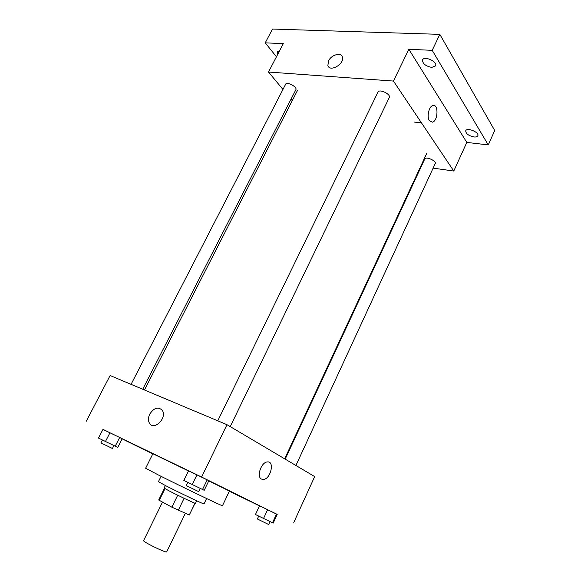 <?xml version="1.0" encoding="UTF-8"?>
<svg xmlns="http://www.w3.org/2000/svg" width="581" height="581" viewBox="0 0 581 581"><rect width="100%" height="100%" fill="white"/><g stroke="black" fill="none" stroke-linecap="round" stroke-linejoin="round"><path stroke-width="0.87" d="M162.469 502.202L143.601 540.606C142.345 541.572 166.703 553.453 166.689 551.87L185.354 513.321M194.962 503.255L189.283 515.013L195.049 503.284M189.283 515.013L171.86 507.177L158.686 500.009L164.43 488.352M164.982 488.679L159.187 500.459M177.706 495.201L171.86 507.177M196.698 500.8L195.456 503.378C195.957 504.017 178.73 495.862 169.405 491.039L164.103 488.091L165.367 485.527M184.112 498.309L178.287 510.285M206.589 498.52L203.989 503.923C204.817 504.816 179.638 492.848 166.057 485.876L158.417 481.693L161.082 476.326M208.768 480.857L229.437 491.068L222.472 505.71C224.215 507.111 181.221 486.515 158.25 474.902L145.635 468.235L152.883 453.732L188.476 470.944M207.177 479.855L188.556 470.784L183.836 480.443L204.214 490.306L208.84 480.712L207.177 479.855L202.486 489.572M276.512 514.04L259.54 505.768L255.458 514.519L273.193 523.111L277.202 514.41L276.512 514.04L272.46 522.842M277.188 514.446L201.622 477.045L102.953 429.417M122.155 438.866L152.788 453.928M229.342 491.257L259.489 505.869M119.664 437.486L102.982 429.359L98.479 438.081L117.783 447.435L122.206 438.764L119.664 437.486L115.183 446.259M293.775 522.493L314.677 476.58L226.982 424.689L110.121 375.529L86.278 421.218M226.982 424.689L201.622 477.045M149.767 414.071C154.088 407.688 158.257 406.46 162.295 410.375C167.437 417.695 154.11 431.189 149.528 423.317C148.024 420.702 148.104 417.623 149.767 414.071C154.088 407.688 158.264 406.46 162.295 410.375C167.444 417.703 154.11 431.189 149.528 423.317C148.024 420.702 148.104 417.623 149.767 414.071M261.494 479.093C256.228 476.827 261.254 462.106 267.34 461.931C274.922 460.762 270.761 479.143 263.382 479.448L261.494 479.093C256.228 476.827 261.254 462.106 267.34 461.931C274.922 460.762 270.761 479.143 263.382 479.448L261.494 479.093M217.781 420.818L377.991 92.081C379.335 88.588 391.202 94.311 389.292 97.535L230.229 426.614M131.074 384.339L285.656 84.201C286.84 81.26 297.574 87.041 295.874 89.706L142.723 389.241M285.191 459.135L424.747 158.998C425.764 156.107 436.759 160.944 435.213 163.61L295.918 465.483M433.121 168.127L453.776 171.039L393.453 81.064L268.495 72.029L282.954 89.438M291.037 99.162L292.258 100.636M420.695 166.377L421.276 166.456M453.776 171.039L466.804 142.41L488.258 144.916L494.721 130.522L439.832 34.359L432.206 50.336L408.842 49.291L393.453 81.064M439.832 34.359L272.496 29.05L265.234 42.834L276.447 56.785M268.495 72.029L283.303 43.64L265.234 42.834M328.526 60.852C331.315 54.767 341.141 52.014 342.383 57.047C344.918 63.837 329.732 72.625 327.88 65.508L328.526 60.852C331.315 54.767 341.141 52.014 342.383 57.047C344.918 63.837 329.732 72.625 327.88 65.508L328.526 60.852M414.311 122.083L421.45 122.831M466.804 142.41L408.842 49.291M429.432 120.783C426.585 116.948 428.931 106.345 432.809 105.531C438.626 103.462 438.212 120.921 432.467 122.17L429.432 120.783L432.467 122.17M432.809 105.531C438.626 103.462 438.212 120.921 432.46 122.17M431.756 67.396C425.561 66.118 422.496 63.627 422.561 59.916C424.268 55.493 437.943 61.789 435.576 65.922L431.756 67.396M473.965 136.956C468.511 135.714 465.766 133.652 465.73 130.761C467.022 127.116 479.703 132.41 477.8 135.809C477.277 136.767 476.006 137.152 473.965 136.956M488.258 144.916L432.206 50.336M277.827 54.135L277.348 51.745L279.548 50.845M267.609 509.682L263.52 518.513M258.69 516.124L257.361 518.986L268.676 524.52L269.998 521.651M109.969 432.743L105.444 441.538M102.394 440.02L100.92 442.882L112.431 448.481L113.891 445.634M196.944 474.844L192.202 484.598M187.772 482.397L186.232 485.556L198.782 491.679L200.307 488.519M297.414 90.549L144.48 389.982M426.65 153.58L284.661 458.823"/></g></svg>
